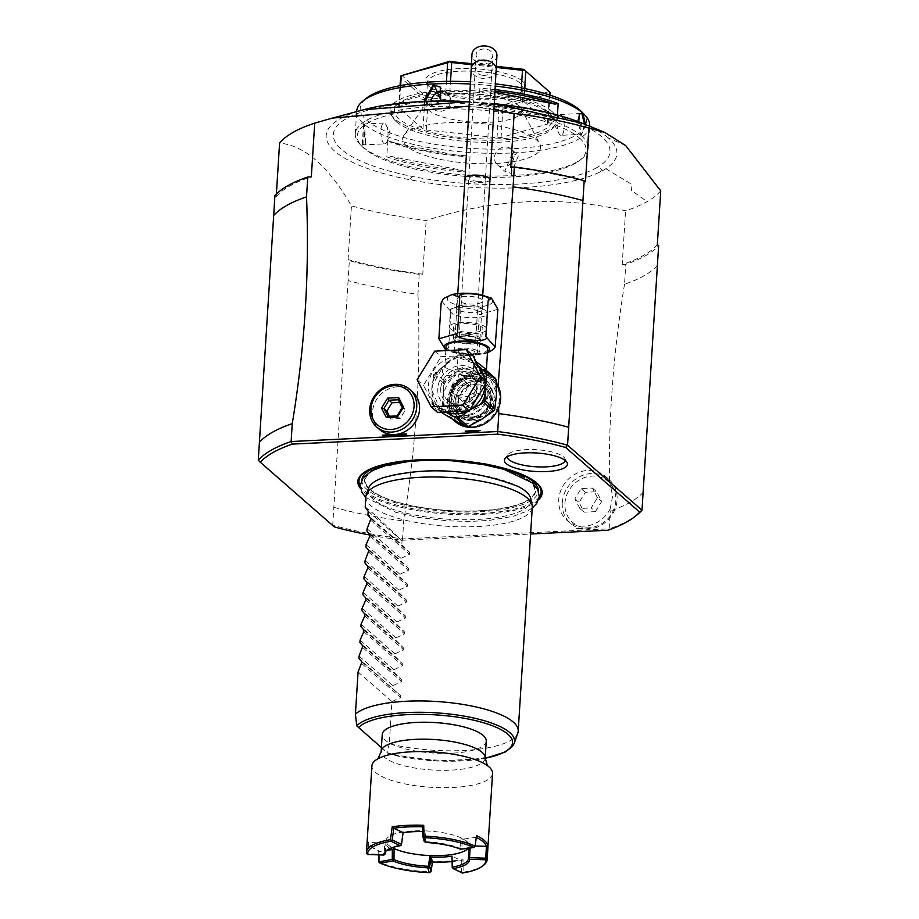 <?xml version="1.0" encoding="UTF-8"?>
<svg xmlns="http://www.w3.org/2000/svg" width="919" height="919" viewBox="0 0 919 919"><rect width="100%" height="100%" fill="white"/><g stroke="black" fill="none" stroke-linecap="round" stroke-linejoin="round"><path stroke-width="0.69" stroke-dasharray="4.59 3.45" d="M469.77 385.624L468.001 383.981L461.947 381.374L457.685 385.107L458.03 386.198L466.186 385.072L469.77 385.624L480.2 394.63A8.34 7.444 -48.9 0 0 475.215 392.953A8.34 7.444 -48.9 0 0 467.541 398.501A8.34 7.444 -48.9 0 0 469.23 407.186A8.34 7.444 -48.9 0 0 474.215 408.863A8.34 7.444 -48.9 0 0 481.878 403.326A8.34 7.444 -48.9 0 0 480.2 394.63M470.436 375.067C463.865 371.69 459.948 371.873 458.684 375.641L470.436 375.067L470.16 385.888M457.685 385.107L458.684 375.641M458.834 395.434A8.34 7.444 -48.9 0 0 466.496 389.886A8.34 7.444 -48.9 0 0 464.819 381.201A8.34 7.444 -48.9 0 0 459.833 379.524A8.34 7.444 -48.9 0 0 452.171 385.072A8.34 7.444 -48.9 0 0 453.848 393.757A8.34 7.444 -48.9 0 0 458.834 395.434M457.363 396.721L460.947 397.284L469.104 396.158L469.448 397.249L465.186 400.983L459.121 398.364L453.848 393.757M468.449 406.715C467.185 410.471 463.268 410.667 456.697 407.278L468.449 406.715L468.805 407.531L469.448 397.249M456.697 407.278L456.973 396.457M488.081 394.538A20.85 18.621 131.1 0 1 475.525 413.171A20.85 18.621 131.1 0 1 454.79 411.184A20.85 18.621 131.1 0 1 448.931 396.434A20.85 18.621 -48.9 0 1 461.476 377.812A20.85 18.621 -48.9 0 1 482.222 379.788A20.85 18.621 -48.9 0 1 488.081 394.538M451.746 398.903A20.85 18.621 -48.9 0 0 457.616 413.653A20.85 18.621 -48.9 0 0 478.351 415.641A20.85 18.621 -48.9 0 0 490.895 397.008A20.85 18.621 -48.9 0 0 485.037 382.258A20.85 18.621 -48.9 0 0 464.302 380.271A20.85 18.621 -48.9 0 0 451.746 398.903M472.699 376.078A22.929 20.482 131.1 0 1 486.404 380.684A22.929 20.482 131.1 0 1 491.033 404.578A22.929 20.482 131.1 0 1 469.954 419.834A22.929 20.482 131.1 0 1 456.238 415.216A22.929 20.482 131.1 0 1 451.62 391.322A22.929 20.482 131.1 0 1 472.699 376.078M460.706 365.601A22.929 20.482 131.1 0 1 474.422 370.208A22.929 20.482 131.1 0 1 479.04 394.113A22.929 20.482 131.1 0 1 457.961 409.357A22.929 20.482 131.1 0 1 444.245 404.751A22.929 20.482 131.1 0 1 439.627 380.845A22.929 20.482 131.1 0 1 460.706 365.601M468.334 372.252L473.239 370.908L462.682 367.324L457.099 370.564L457.582 371.667L468.334 372.252M474.951 352.414A8.34 2.447 -176.4 0 0 474.468 351.506A8.34 2.447 -176.4 0 0 465.278 349.392A8.34 2.447 -176.4 0 0 458.317 351.368A8.34 2.447 -176.4 0 0 458.799 352.264A8.34 2.447 -176.4 0 0 467.989 354.378A8.34 2.447 -176.4 0 0 474.951 352.414L473.239 370.908M462.406 348.186A12.51 3.665 -176.4 0 0 454.147 351.104A12.51 3.665 -176.4 0 0 470.861 355.584A12.51 3.665 3.6 0 0 479.121 352.678A12.51 3.665 3.6 0 0 462.406 348.186M479.867 340.742A12.51 3.665 3.6 0 0 463.153 336.262A12.51 3.665 -176.4 0 0 454.905 339.168A12.51 3.665 -176.4 0 0 471.619 343.649A12.51 3.665 3.6 0 0 479.867 340.742L479.121 352.678M481.108 340.926A13.762 4.032 3.6 0 0 462.728 335.883A13.762 4.032 -176.4 0 0 453.653 339.203A13.762 4.032 -176.4 0 0 472.044 344.016A13.762 4.032 3.6 0 0 481.108 340.926L482.946 329.071A14.853 4.354 -176.4 0 0 463.107 323.626A14.853 4.354 -176.4 0 0 453.308 327.21A14.853 4.354 -176.4 0 0 473.159 332.414A14.853 4.354 -176.4 0 0 482.946 329.071M450.517 328.876A18.759 5.491 -176.4 0 0 471.183 333.631A18.759 5.491 -176.4 0 0 486.863 329.197A18.759 5.491 -176.4 0 0 485.749 327.164A18.759 5.491 -176.4 0 0 465.083 322.408A18.759 5.491 -176.4 0 0 449.414 326.842A18.759 5.491 -176.4 0 0 450.517 328.876M450.413 310.932A18.759 5.491 3.6 0 0 451.516 312.965A18.759 5.491 -176.4 0 0 472.182 317.721A18.759 5.491 -176.4 0 0 487.863 313.287A18.759 5.491 -176.4 0 0 486.748 311.254A18.759 5.491 3.6 0 0 485.416 310.323A18.759 5.491 3.6 0 0 453.205 308.302A18.759 5.491 3.6 0 0 450.413 310.932L449.414 326.842M457.214 309.347A12.923 3.791 3.6 0 1 456.444 307.945A12.923 3.791 3.6 0 1 458.374 306.142A12.923 3.791 3.6 0 1 480.557 307.532A12.923 3.791 3.6 0 1 481.487 308.175A12.923 3.791 3.6 0 1 482.245 309.577A12.923 3.791 3.6 0 1 471.447 312.621A12.923 3.791 3.6 0 1 457.214 309.347M482.027 299.583A12.923 3.791 -176.4 0 0 467.782 296.309A12.923 3.791 -176.4 0 0 456.984 299.364A12.923 3.791 -176.4 0 0 457.754 300.766A12.923 3.791 -176.4 0 0 471.987 304.04A12.923 3.791 -176.4 0 0 482.785 300.984A12.923 3.791 -176.4 0 0 482.027 299.583M441.614 300.995L450.907 311.552C445.129 304.12 485.944 308.623 479.281 314.677L497.891 309.266M487.461 352.827L484.439 353.7L477.03 350.484L479.281 314.677M495.64 345.073L493.308 349.53M477.03 350.484C482.82 357.905 442.028 353.413 448.656 347.348L450.907 311.552M448.656 347.348L445.37 349.99M487.69 349.22A20.85 6.111 3.6 0 1 473.94 354.068A20.85 6.111 3.6 0 1 446.083 346.601M478.075 365.567L477.248 365.073A4.17 1.62 123.6 0 1 477.122 365.004L486.99 372.31L486.381 370.024L473.136 366.796L454.239 371.322L444.773 367.405L446.531 362.672L459.029 354.481L476.053 361.661M446.22 364.2L457.363 357.227L475.146 363.832L475.433 361.27L474.928 363.671A2.079 1.976 -40 0 0 475.146 363.809L477.248 365.073C486.656 371.391 490.034 374.343 487.392 373.93A4.17 4.021 -76.3 0 1 485.588 369.806M442.487 413.458A32.096 28.673 131.1 0 1 441.545 411.643L443.153 397.893L443.28 383.947L445.141 382.821L443.831 380.363L453.699 375.561C443.831 376.583 440.454 373.631 443.555 366.704L446.048 364.441L446.531 362.672L446.243 364.154L451.585 359.053L457.823 357.411A4.17 1.424 87.2 0 0 459.029 354.481M481.728 382.488A28.351 25.33 -48.9 0 0 473.756 362.431A28.351 25.33 -48.9 0 0 445.543 359.731A28.351 25.33 -48.9 0 0 428.484 385.072A28.351 25.33 -48.9 0 0 436.456 405.13A28.351 25.33 -48.9 0 0 464.658 407.829A28.351 25.33 -48.9 0 0 481.728 382.488M437.524 412.39L423.464 385.314L441.028 356.698L472.676 355.171M417.111 379.765L423.464 385.314M434.687 351.161L441.028 356.698M485.243 384.705L485.91 380.627M475.33 363.935A2.079 0.93 -55.3 0 1 475.18 363.867A2.079 0.93 -55.3 0 1 475.146 363.832L478.305 366.015M476.433 364.567L477.248 365.073M478.075 365.555L477.122 365.004A4.17 1.62 123.6 0 1 476.869 363.246M496.352 384.131A30.43 27.191 -48.9 0 0 494.813 380.409L486.128 373.401L494.939 377.881M496.524 381.374L494.801 380.409A2.079 0.919 119.2 0 0 495.375 378.41M486.036 373.367A2.079 0.666 134 0 0 486.128 373.401L484.945 369.587L486.427 373.7L474.296 372.011L455.904 375.17L456.042 370.989L455.916 374.86A2.079 1.378 20.2 0 0 456.146 374.814M486.312 373.516A2.079 0.93 124.7 0 0 486.427 373.7A28.351 25.33 -48.9 0 1 488.426 375.251L496.317 392.643M496.409 383.166A28.351 25.33 -48.9 0 0 492.653 378.95A28.351 25.33 -48.9 0 0 464.451 376.25A28.351 25.33 -48.9 0 0 447.381 401.58A28.351 25.33 131.1 0 0 455.353 421.649M443.107 386.704A30.43 27.191 -48.9 0 1 445.141 382.821L455.904 375.17A28.351 25.33 -48.9 0 0 443.153 397.893A28.351 25.33 -48.9 0 0 451.126 417.95A28.351 25.33 -48.9 0 0 454.02 420.098M455.721 374.998L453.699 375.561A4.17 2.412 -98 0 0 454.239 371.322M443.831 380.363L435.365 372.965L443.555 366.704A4.17 3.228 27.7 0 0 445.497 365.302A4.17 3.228 27.7 0 0 445.795 363.947M445.049 365.119A2.079 1.275 -111 0 1 444.945 365.268L435.261 374.194A30.43 27.191 -48.9 0 0 433.24 378.088L433.55 374.343L435.365 372.965M433.412 375.32L435.261 374.194L434.882 373.034L442.74 367.083L432.321 385.406L431.907 399.202A30.43 27.191 -48.9 0 0 435.744 406.577L445.715 411.999M444.75 365.417L444.624 365.314A28.351 25.33 -48.9 0 0 431.861 388.025A28.351 25.33 -48.9 0 0 439.833 408.093A28.351 25.33 -48.9 0 0 443.705 410.816A28.351 25.33 -48.9 0 0 446.117 411.976M433.24 378.088L432.321 385.406M441.545 411.643L431.666 403.016L431.907 399.202M443.911 380.903L443.28 383.947M443.268 382.832L433.55 374.343M441.074 412.217L432.608 404.831L435.744 406.577M468.598 410.885L469.678 410.035M431.666 403.016A32.096 28.673 -48.9 0 0 432.608 404.831M499.454 399.064A27.099 24.204 131.1 0 1 483.141 423.28A27.099 24.204 131.1 0 1 456.18 420.707A27.099 24.204 131.1 0 1 448.564 401.523A27.099 24.204 -48.9 0 1 464.876 377.307A27.099 24.204 -48.9 0 1 491.837 379.892A27.099 24.204 -48.9 0 1 499.454 399.064M499.925 403.728L498.592 407.232A27.099 24.204 -48.9 0 1 456.881 421.316L456.18 420.707M498.087 385.98L498.109 388.048A27.099 24.204 -48.9 0 0 492.538 380.5A27.099 24.204 -48.9 0 0 465.577 377.927A27.099 24.204 -48.9 0 0 449.265 402.143A27.099 24.204 -48.9 0 0 456.881 421.316M498.615 407.91L498.592 407.232M494.169 109.625L469.31 106.133M412.493 391.839A25.008 22.343 -48.9 0 0 397.536 386.807A25.008 22.343 -48.9 0 0 374.538 403.441A25.008 22.343 -48.9 0 0 379.581 429.506M510.769 167.155A195.931 57.415 3.6 0 1 585.483 181.79M660.727 190.865A195.931 57.415 3.6 0 1 647.148 201.617A195.931 57.415 3.6 0 1 625.586 210.807C560.291 195.563 493.813 198.791 426.163 220.48A195.931 57.415 -176.4 0 1 351.449 205.845C328.657 166.465 304.694 145.535 279.583 143.077M579.315 137.884A114.645 33.589 3.6 0 1 579.923 160.228A114.645 33.589 3.6 0 1 472.573 176.804A114.645 33.589 3.6 0 1 363.993 148.315A114.645 33.589 3.6 0 1 362.097 146.523A114.645 33.589 3.6 0 1 435.721 109.085A114.645 33.589 3.6 0 1 579.315 137.884M581.394 135.794A116.724 34.198 3.6 0 1 588.275 148.441A116.724 34.198 3.6 0 1 582.014 158.55A116.724 34.198 3.6 0 1 472.711 175.426A116.724 34.198 3.6 0 1 362.166 146.42A116.724 34.198 3.6 0 1 360.237 144.593A116.724 34.198 3.6 0 1 355.285 133.783A116.724 34.198 3.6 0 1 452.791 106.213A116.724 34.198 3.6 0 1 581.394 135.794M441.189 100.895L432.355 105.409L424.027 101.331M589.699 125.765A116.724 34.198 3.6 0 1 512.928 152.933L512.71 152.945A116.724 34.198 3.6 0 1 363.591 123.743A116.724 34.198 3.6 0 1 356.71 111.107M363.591 123.743L362.235 145.225L365.314 144.559L363.591 123.743L364.326 124.502L363.246 124.042L363.074 144.398L364.246 144.857L365.911 143.778L364.326 124.502M585.552 124.582L581.474 134.599L577.752 121.492M470.494 84.02A116.724 34.198 3.6 0 1 495.433 86.076M557.442 114.978L557.132 119.838A116.724 34.198 -176.4 0 0 478.856 104.513L479.89 88.213A116.724 34.198 3.6 0 1 495.249 89.66M581.773 111.865A113.393 33.222 3.6 0 1 508.954 148.901A113.393 33.222 3.6 0 1 366.922 120.412A113.393 33.222 3.6 0 1 366.325 98.31M470.608 81.814A113.393 33.222 3.6 0 1 495.548 83.882M512.377 153.484L504.818 171.21L511.125 173.381L518.523 155.518L512.377 153.484L511.355 174.426L512.928 152.933M387.807 140.492L386.784 156.804A116.724 34.198 -176.4 0 0 465.048 172.129L466.082 155.816A116.724 34.198 3.6 0 1 387.807 140.492L390.885 142.307A115.472 33.831 -176.4 0 0 462.843 156.391L466.082 155.816M386.187 125.041A10.419 3.55 -92.8 0 1 386.991 141.641L390.322 133.163L386.187 125.041A10.419 3.55 -92.8 0 0 385.072 123.502A10.419 3.55 87.2 0 0 383.947 123.031A10.419 3.55 87.2 0 0 380.868 131.968A10.419 3.55 87.2 0 0 383.82 143.387A10.419 3.55 -92.8 0 0 384.946 143.858L364.246 144.857M386.991 141.641A10.419 3.55 -92.8 0 1 384.946 143.858M584.45 124.134L581.819 134.312L580.521 133.646L579.452 114.22M561.118 135.311A10.419 3.55 87.2 0 1 559.993 134.852A10.419 3.55 -92.8 0 1 558.878 133.312A10.419 3.55 -92.8 0 1 558.074 116.702A10.419 3.55 -92.8 0 1 560.108 114.496A10.419 3.55 -92.8 0 1 561.245 114.955A10.419 3.55 87.2 0 1 564.197 126.374A10.419 3.55 87.2 0 1 561.118 135.311L581.819 134.312M511.125 149.05A10.419 9.316 -48.9 0 1 513.227 159.917A10.419 9.316 -48.9 0 1 503.646 166.844A10.419 9.316 131.1 0 1 497.42 164.754A10.419 9.316 131.1 0 1 495.318 153.887A10.419 9.316 131.1 0 1 504.899 146.96A10.419 9.316 -48.9 0 1 511.125 149.05L518.523 155.518M465.048 172.129L461.97 170.314L390.012 156.23L386.784 156.804M462.843 156.391L390.885 142.307M461.97 170.325A115.484 33.831 3.6 0 1 390.012 156.23M551.917 111.452A83.606 24.491 -176.4 0 0 452.55 90.292A83.606 24.491 -176.4 0 0 391.012 114.415A83.606 24.491 -176.4 0 0 394.894 119.056A83.606 24.491 -176.4 0 0 479.638 140.079A83.606 24.491 -176.4 0 0 555.26 124.743A83.606 24.491 -176.4 0 0 551.917 111.452M396.238 121.641A81.998 24.02 3.6 0 1 392.436 117.081A81.998 24.02 3.6 0 1 395.813 105.662A81.998 24.02 3.6 0 1 472.584 93.807A81.998 24.02 3.6 0 1 550.24 114.174A81.998 24.02 3.6 0 1 551.595 115.461A81.998 24.02 3.6 0 1 553.514 127.224A81.998 24.02 3.6 0 1 479.35 142.261A81.998 24.02 3.6 0 1 396.238 121.641M547.793 111.647A79.206 23.205 -176.4 0 0 472.78 91.969A79.206 23.205 -176.4 0 0 398.605 103.422A79.206 23.205 -176.4 0 0 399.03 118.861A79.206 23.205 -176.4 0 0 498.236 138.758A79.206 23.205 -176.4 0 0 549.102 112.888A79.206 23.205 -176.4 0 0 547.793 111.647M426.255 129.947L497.018 137.747L501.085 137.551L547.471 124.065L548.229 122.859L523.864 101.572L520.556 100.562L449.805 92.762L445.738 92.957L399.351 106.432L398.582 107.649L422.958 128.936L426.255 129.947L428.162 99.711L426.577 98.172L424.854 98.701L400.489 77.414M497.018 137.747L498.914 107.512L428.162 99.711M422.958 128.936L424.854 98.701M501.085 137.551L502.98 107.316L501.016 106.386L498.914 107.512M501.016 106.386L500.821 105.628L427.048 97.483L401.637 75.289M426.577 98.172L427.048 97.483M549.815 92.199L549.367 93.83L502.98 107.316M549.183 91.567L500.821 105.628M547.471 124.065L549.367 93.83M548.229 122.859L549.976 95.139M523.864 101.572L524.68 88.523M520.556 100.562L521.36 87.856M471.458 64.698L496.363 67.455M471.504 63.606L496.421 66.352M449.805 92.762L450.517 81.343M445.738 92.957L446.462 81.377M399.351 106.432L400.661 85.57M398.582 107.649L399.96 85.708M522.394 81.148A50.028 14.658 -176.4 0 0 459.73 68.58A50.028 14.658 -176.4 0 0 427.599 84.916A50.028 14.658 -176.4 0 0 428.426 85.708A50.028 14.658 -176.4 0 0 475.812 98.138A50.028 14.658 -176.4 0 0 522.658 90.901A50.028 14.658 -176.4 0 0 522.394 81.148M520.303 83.238A47.937 14.049 -176.4 0 0 467.484 71.085A47.937 14.049 -176.4 0 0 427.438 82.411A47.937 14.049 -176.4 0 0 429.472 86.845A47.937 14.049 -176.4 0 0 430.264 87.604A47.937 14.049 -176.4 0 0 475.663 99.516A47.937 14.049 -176.4 0 0 520.556 92.578A47.937 14.049 -176.4 0 0 523.129 88.431A47.937 14.049 -176.4 0 0 520.303 83.238M426.921 102.652A47.937 14.049 3.6 0 0 426.014 105.076A47.937 14.049 3.6 0 0 428.84 110.269A47.937 14.049 -176.4 0 0 481.659 122.422A47.937 14.049 -176.4 0 0 521.705 111.107A47.937 14.049 -176.4 0 0 521.107 108.58A47.937 14.049 -176.4 0 0 518.879 105.915A47.937 14.049 3.6 0 0 470.287 93.853A47.937 14.049 3.6 0 0 426.921 102.652L403.981 135.254A69.12 20.252 3.6 0 1 466.496 122.572A69.12 20.252 3.6 0 1 536.57 139.952A69.12 20.252 3.6 0 1 539.775 143.789A69.12 20.252 3.6 0 1 488.908 163.731A69.12 20.252 3.6 0 1 406.749 146.247A69.12 20.252 3.6 0 1 403.981 135.254M440.649 100.895L432.688 104.858L426.542 102.836L425.175 101.285M442.992 91.555A10.419 9.316 131.1 0 1 447.645 93.6A10.419 9.316 131.1 0 1 449.747 104.467A10.419 9.316 131.1 0 1 440.167 111.394A10.419 9.316 -48.9 0 1 433.94 109.292L426.542 102.836M431.091 101.067A10.419 9.316 -48.9 0 0 433.94 109.292M478.856 104.513L482.084 103.939L554.054 118.034L557.132 119.838M495.157 91.234A115.472 33.831 -176.4 0 0 482.969 90.016L479.89 88.213M482.969 90.016L495.1 92.394M482.084 103.939A115.484 33.831 3.6 0 1 554.054 118.034M657.349 244.557A195.931 57.415 3.6 0 1 622.209 264.511L625.586 210.807M622.209 264.511L625.782 264.339A198.022 58.023 3.6 0 0 658.636 245.683M419.213 274.356L417.961 294.241A198.022 58.023 3.6 0 1 348.106 280.559L349.358 260.674A198.022 58.023 -176.4 0 0 419.213 274.356L422.786 274.184L426.163 220.48M657.384 265.58A198.022 58.023 3.6 0 1 624.529 284.235L625.782 264.339M624.529 284.235C613.559 351.024 608.539 416.617 609.492 481.028A29.178 26.065 -48.9 0 0 605.357 476.283A29.178 26.065 -48.9 0 0 576.316 473.515A29.178 26.065 -48.9 0 0 558.752 499.591A29.178 26.065 -48.9 0 0 566.954 520.246A29.178 26.065 -48.9 0 0 610.182 508.954L610.262 510.975A198.022 58.023 -176.4 0 0 643.116 492.32M370.07 535.088A195.942 57.415 3.6 0 0 402.338 540.234L402.568 538.89L609.136 528.873L610.262 510.975M258.273 460.189L332.712 525.208A198.022 58.023 3.6 0 0 402.568 538.89L403.694 520.993C416.273 445.026 421.028 369.449 417.961 294.241M576.638 528.471L591.916 527.724L576.638 528.471A32.303 28.868 -48.9 0 0 591.916 527.724M422.786 274.184A195.931 57.415 3.6 0 1 348.071 259.549L349.358 260.674M348.071 259.549L351.449 205.845M348.106 280.559L332.712 525.22L334.332 526.92M274.919 195.655L276.205 196.781L276.378 194.116M276.205 196.781A195.931 57.415 3.6 0 1 311.334 176.827M402.338 540.234L530.608 534.019M538.591 499.775A92.337 27.053 3.6 0 1 481.257 514.491A92.337 27.053 3.6 0 1 360.547 488.575M637.131 514.778A198.022 58.023 3.6 0 1 609.136 528.873L607.712 530.274M498.109 388.048L500.66 398.249M610.182 508.954L612.64 496.134L609.492 481.028M562.279 502.67A29.178 26.065 131.1 0 1 579.843 476.593A29.178 26.065 131.1 0 1 608.883 479.373A29.178 26.065 131.1 0 1 617.086 500.016A29.178 26.065 131.1 0 1 599.521 526.105A29.178 26.065 131.1 0 1 570.481 523.325A29.178 26.065 131.1 0 1 562.279 502.67M615.833 500.729A27.099 24.204 131.1 0 1 588.757 527.816A27.099 24.204 131.1 0 1 564.944 503.198A27.099 24.204 131.1 0 1 592.008 476.099A27.099 24.204 131.1 0 1 615.833 500.729M595.409 511.63L601.692 501.418L596.661 491.745L585.357 492.285L579.085 502.509L584.105 512.182L595.409 511.63L591.181 507.931L597.453 497.719L601.692 501.418M597.453 497.719L592.433 488.046L581.13 488.598L574.857 498.81L579.878 508.483L591.181 507.931M579.878 508.483L584.105 512.182M574.857 498.81L579.085 502.509M581.13 488.598L585.357 492.285M592.433 488.046L596.661 491.745M333.838 507.311A198.022 58.023 -176.4 0 0 403.694 520.993M529.872 481.786A84.95 24.893 -176.4 0 0 421.361 460.545A84.95 24.893 -176.4 0 0 370.334 489.517A84.95 24.893 -176.4 0 0 478.845 510.769A84.95 24.893 -176.4 0 0 529.872 481.786M530.722 498.512A81.538 23.894 3.6 0 1 477.087 519.476A81.538 23.894 3.6 0 1 372.919 499.086A81.538 23.894 3.6 0 1 368.508 488.311M382.476 477.937A81.538 23.894 3.6 0 1 421.901 471.263A81.538 23.894 3.6 0 1 517.386 486.071M365.865 496.674A83.376 24.434 -176.4 0 0 477.294 526.564A83.376 24.434 -176.4 0 0 532.296 507.15M358.077 671.961L391.931 701.542L389.277 743.701A83.376 24.434 -176.4 0 0 463.199 750.524A83.376 24.434 -176.4 0 0 517.799 733.098M389.277 743.701L387.025 752.224L388.852 754.085L437.731 761.104L485.163 758.382M381.408 747.606L388.599 753.89A78.425 22.975 3.6 0 0 485.175 758.221M486.243 741.082A52.107 15.267 3.6 0 1 451.872 753.212A52.107 15.267 3.6 0 1 382.235 734.534M356.423 725.493L387.025 752.224M391.931 701.542L400.627 697.51L400.73 695.821L358.927 658.429M362.787 647.665L401.626 681.588L392.93 685.62L392.781 687.998M401.626 681.588L401.729 679.899L393.78 672.088L359.926 642.519M363.798 631.755L402.625 665.678L393.929 669.71L393.78 672.088M402.625 665.678L402.729 663.989L394.791 656.177L360.926 626.597M364.797 615.845L403.625 649.767L394.94 653.8L394.791 656.177M403.625 649.767L403.728 648.079L395.79 640.267L361.937 610.687M365.796 599.935L404.624 633.857L395.94 637.889L395.79 640.267M404.624 633.857L404.739 632.169L396.79 624.357L362.936 594.777M366.796 584.024L405.624 617.947L396.939 621.979L396.79 624.357M405.624 617.947L405.738 616.258L397.789 608.447L363.935 578.867M367.795 568.114L406.635 602.037L397.938 606.069L397.789 608.447M406.635 602.037L406.738 600.348L398.789 592.525L364.935 562.956M368.795 552.193L407.634 586.115L398.938 590.159L398.789 592.525M407.634 586.115L407.737 584.438L399.788 576.615L365.934 547.046M369.806 536.282L408.633 570.205L399.937 574.237L399.788 576.615M408.633 570.205L408.737 568.516L400.787 560.705L366.934 531.125M370.805 520.372L409.633 554.295L400.948 558.327L400.787 560.705M409.633 554.295L409.736 552.606L401.798 544.795L367.933 515.214M365.222 507.012L374.699 514.686L402.04 540.82L401.798 544.795M392.93 685.62L359.076 656.051M393.929 669.71L360.076 640.141M394.94 653.8L361.075 624.231M395.94 637.889L362.086 608.309M396.939 621.979L363.085 592.399M397.938 606.069L364.085 576.489M398.938 590.159L365.084 560.579M399.937 574.237L366.084 544.668M400.948 558.327L367.083 528.758M368.186 511.24L402.04 540.82M492.561 773.43A60.447 17.714 -176.4 0 1 442.073 787.709A60.447 17.714 -176.4 0 1 375.469 772.385A60.447 17.714 3.6 0 1 371.908 765.837M378.72 854.865L378.743 850.833A60.447 17.714 3.6 0 1 370.839 845.974A60.447 17.714 3.6 0 1 369.84 845.032A60.447 17.714 3.6 0 1 367.393 840.908L366.532 853.291M483.888 864.986A60.447 17.714 3.6 0 1 463.165 872.211L463.015 859.633A60.447 17.714 3.6 0 1 431.505 861.16L429.828 871.855A60.447 17.714 3.6 0 1 378.662 861.838M378.743 850.833L379.007 854.877M367.163 854.107L367.876 853.717L368.657 842.493A59.195 17.346 -176.4 0 0 370.954 846.192A59.195 17.346 -176.4 0 0 379.019 851.557L386.658 850.431M390.196 848.455A42.94 12.579 3.6 0 1 384.82 843.022L368.657 842.493L367.393 840.908M384.601 854.647L367.876 853.717M386.853 850.236A41.688 12.211 3.6 0 1 387.439 849.73A41.688 12.211 3.6 0 1 401.247 844.825L401.293 845.158M460.476 849.271L459.879 848.386A41.688 12.211 -176.4 0 0 425.497 841.655L425.888 842.505M476.467 835.624L474.893 846.686L461.591 848.651L461.2 849.351M476.26 837.393A59.195 17.346 -176.4 0 0 476.042 837.289L462.728 839.242L461.591 848.651L459.971 848.467M462.418 873.05L463.165 872.211M462.28 872.728L461.384 872.028L461.269 860.621L451.999 856.175M463.015 859.633L461.269 860.621A59.195 17.346 3.6 0 1 452.045 861.643M452.114 867.57L461.384 872.028M432.493 862.022L431.505 861.16M431.011 871.614L429.828 871.855M429.162 872.659L429.897 871.913M385.291 852.717L386.06 841.54L384.831 843.022L384.073 854.245M385.199 853.337L386.003 840.609A41.688 12.211 3.6 0 0 386.06 841.54A41.688 12.211 -176.4 0 0 392.287 847.663M468.414 858.576L469.218 845.848A41.688 12.211 3.6 0 0 469.149 844.917A41.688 12.211 -176.4 0 0 467.449 841.988A41.688 12.211 -176.4 0 0 461.131 837.898A41.688 12.211 3.6 0 0 425.221 830.868L425.497 841.655M469.218 845.848A41.688 12.211 3.6 0 1 468.139 848.329M386.003 840.609A41.688 12.211 3.6 0 1 402.947 831.948A41.688 12.211 3.6 0 1 425.221 830.868L423.935 831.649L424.199 841.322L425.428 841.701M467.449 841.988L468.564 843.137A42.94 12.579 3.6 0 0 462.716 839.242L461.131 837.898L459.879 848.386M468.564 843.137A42.94 12.579 3.6 0 1 470.241 845.813L475.215 845.974M468.966 848.214L469.149 844.917L470.229 845.813L470.103 848.042M403.073 832.66L401.247 844.825M422.579 826.824L423.935 831.649A42.94 12.579 -176.4 0 0 422.706 831.615M565.242 460.488A29.178 8.547 -176.4 0 0 564.944 458.535A29.178 8.547 -176.4 0 0 526.3 449.621A29.178 8.547 -176.4 0 0 507.61 454.928A29.178 8.547 -176.4 0 0 507.07 456.823M397.422 417.042L397.18 415.962L402.189 407.462L405.233 410.23L401.143 402.35L399.547 402.43M389.507 416.25L390.931 418.995L400.133 418.547L405.233 410.23M400.133 418.547L397.18 415.962L387.979 416.41L390.931 418.995M401.143 402.35L398.168 399.776M475.962 381.017A20.85 18.621 -48.9 0 0 456.789 394.883A20.85 18.621 -48.9 0 0 460.993 416.606A20.85 18.621 -48.9 0 0 473.457 420.799A20.85 18.621 -48.9 0 0 492.63 406.933A20.85 18.621 -48.9 0 0 488.426 385.21A20.85 18.621 -48.9 0 0 475.962 381.017M490.953 400.121A17.3 15.451 -48.9 0 0 486.094 387.887A17.3 15.451 -48.9 0 0 468.874 386.233A17.3 15.451 -48.9 0 0 458.466 401.695A17.3 15.451 -48.9 0 0 463.325 413.941A17.3 15.451 -48.9 0 0 480.545 415.583A17.3 15.451 -48.9 0 0 490.953 400.121M472.194 419.696A20.85 18.621 131.1 0 1 459.73 415.503A20.85 18.621 131.1 0 1 455.525 393.78A20.85 18.621 131.1 0 1 474.698 379.915A20.85 18.621 131.1 0 1 487.15 384.108A20.85 18.621 131.1 0 1 491.355 405.83A20.85 18.621 131.1 0 1 472.194 419.696M483.911 61.148A8.34 6.1 -177.2 0 0 492.768 55.473A8.34 6.1 -177.2 0 0 484.968 48.994A8.34 6.1 -177.2 0 0 476.111 54.669A8.34 6.1 -177.2 0 0 483.911 61.148M467.197 340.398A8.34 2.447 -176.4 0 0 475.835 338.491A8.34 2.447 -176.4 0 0 467.828 335.538A8.34 2.447 -176.4 0 0 459.19 337.445A8.34 2.447 -176.4 0 0 467.197 340.398M467.989 334.321A12.51 3.665 3.6 0 1 479.994 338.755A12.51 3.665 3.6 0 1 467.036 341.604A12.51 3.665 3.6 0 1 455.031 337.181A12.51 3.665 3.6 0 1 467.989 334.321M496.938 55.68A12.51 9.156 2.8 0 1 483.658 64.192A12.51 9.156 2.8 0 1 471.952 54.462M451.16 395.675A17.714 15.83 -48.9 0 0 456.146 408.22A17.714 15.83 -48.9 0 0 473.767 409.897A17.714 15.83 -48.9 0 0 484.439 394.067A17.714 15.83 -48.9 0 0 479.454 381.534A17.714 15.83 -48.9 0 0 461.82 379.846A17.714 15.83 -48.9 0 0 451.16 395.675M443.406 388.898A17.714 15.83 -48.9 0 0 448.38 401.442A17.714 15.83 -48.9 0 0 466.013 403.119A17.714 15.83 -48.9 0 0 476.674 387.29A17.714 15.83 -48.9 0 0 471.7 374.757A17.714 15.83 -48.9 0 0 454.066 373.068A17.714 15.83 -48.9 0 0 443.406 388.898M440.741 388.381A19.804 17.691 -48.9 0 0 458.144 406.37A19.804 17.691 -48.9 0 0 477.926 386.577A19.804 17.691 -48.9 0 0 460.522 368.588A19.804 17.691 -48.9 0 0 440.741 388.381M487.104 394.584A19.804 17.691 -48.9 0 0 469.689 376.595A19.804 17.691 -48.9 0 0 449.908 396.388A19.804 17.691 -48.9 0 0 467.311 414.389A19.804 17.691 -48.9 0 0 487.104 394.584M462.234 293.483A22.63 6.628 3.6 0 1 491.137 299.146A22.63 6.628 3.6 0 1 477.547 306.866A22.63 6.628 3.6 0 1 448.633 301.202A22.63 6.628 3.6 0 1 462.234 293.483M487.529 351.793A22.63 6.628 3.6 0 1 474.537 354.596A22.63 6.628 3.6 0 1 445.922 349.174M457.363 357.227A4.17 1.424 87.2 0 0 457.846 357.411C459.626 356.181 465.37 358.307 475.054 363.775M485.14 384.866A28.351 25.33 -48.9 0 0 484.531 377.996M478.856 367.06A28.351 25.33 -48.9 0 0 477.133 365.394A28.351 25.33 -48.9 0 0 475.146 363.832M467.76 410.931A28.351 25.33 -48.9 0 0 469.804 409.828M474.296 372.011A4.17 1.424 -92.8 0 1 473.136 366.796M496.271 390.472A28.351 25.33 -48.9 0 0 488.426 375.251L492.653 378.95M490.241 413.045A30.43 27.191 -48.9 0 0 495.019 405.256M486.886 415.308A28.351 25.33 -48.9 0 0 495.502 400.81M456.295 421.35A28.351 25.33 -48.9 0 0 475.973 422.074M441.786 407.829A30.43 27.191 -48.9 0 0 445.612 415.204M462.958 424.9A30.43 27.191 -48.9 0 0 471.573 424.475M625.667 145.558L608.332 137.965A145.639 42.676 3.6 0 1 605.805 168.717A145.639 42.676 -176.4 0 1 600.164 171.922A145.65 42.676 3.6 0 1 415.756 180.859A145.639 42.676 -176.4 0 1 363.763 109.706M605.805 168.717L632.111 184.616L631.364 190.405L647.148 201.617M608.332 137.965A145.639 42.676 -176.4 0 0 582.887 123.491M494.491 103.686A145.639 42.676 -176.4 0 0 469.552 101.722M600.164 171.922L601.888 169.521A16.68 14.555 -119.6 0 0 596.868 167.591A138.597 40.608 3.6 0 1 412.78 176.528A138.597 40.608 3.6 0 1 346.452 118.597A138.597 40.608 3.6 0 1 530.493 109.66A138.597 40.608 3.6 0 1 596.879 167.591M412.792 176.528A16.68 6.513 -78.9 0 0 410.345 178.814L415.756 180.859M362.235 145.225L363.074 144.398M581.474 134.599L580.739 133.841M511.355 174.426L511.125 173.381M539.2 497.099A91.245 26.731 -176.4 0 1 480.936 513.445A91.245 26.731 3.6 0 1 360.282 485.841M368.404 469.896A91.245 26.731 3.6 0 1 368.898 469.632A91.245 26.731 3.6 0 1 419.179 459.489A91.245 26.731 -176.4 0 1 532.675 479.936L533.617 480.591M533.135 480.269A91.245 26.731 -176.4 0 0 532.675 479.936C506.472 464.934 468.805 458.041 419.661 459.259L367.887 470.16M361.937 479.638A88.385 25.893 3.6 0 0 480.017 511.734A88.385 25.893 -176.4 0 0 538.327 490.735M513.112 471.068A88.385 25.893 -176.4 0 0 420.201 459.477A88.385 25.893 3.6 0 0 389.426 463.291M377.56 468.116A85.674 25.1 3.6 0 0 383.579 497.581A85.674 25.1 3.6 0 0 479.098 510.93A85.674 25.1 -176.4 0 0 524.244 477.329M514.226 743.299A80.435 23.572 3.6 0 1 387.68 752.868M361.787 663.587L400.627 697.51M361.902 661.898L400.73 695.821M362.902 645.977L401.729 679.899M363.901 630.066L402.729 663.989M364.9 614.156L403.728 648.079M365.9 598.246L404.739 632.169M366.899 582.336L405.738 616.258M367.899 566.426L406.738 600.348M368.91 550.515L407.737 584.438M369.909 534.594L408.737 568.516M370.908 518.684L409.736 552.606M485.186 758.026A52.107 15.267 3.6 0 1 450.804 770.156A52.107 15.267 3.6 0 1 384.234 757.118A52.107 15.267 3.6 0 1 381.167 751.478M455.238 400.684A19.379 17.323 -48.9 0 0 472.274 418.294A19.379 17.323 -48.9 0 0 491.642 398.915A19.379 17.323 -48.9 0 0 474.606 381.305A19.379 17.323 -48.9 0 0 455.238 400.684M457.903 401.201A17.3 15.451 -48.9 0 0 462.762 413.447A17.3 15.451 -48.9 0 0 479.982 415.089A17.3 15.451 -48.9 0 0 490.39 399.627A17.3 15.451 -48.9 0 0 485.531 387.393A17.3 15.451 -48.9 0 0 468.311 385.739A17.3 15.451 -48.9 0 0 457.903 401.201M483.233 75.347A8.34 6.1 -177.2 0 0 492.079 69.66A8.34 6.1 -177.2 0 0 484.279 63.181A8.34 6.1 -177.2 0 0 475.422 68.856A8.34 6.1 -177.2 0 0 483.233 75.347M477.202 181.273A8.34 2.447 -176.4 0 0 485.841 179.366A8.34 2.447 -176.4 0 0 477.834 176.414A8.34 2.447 -176.4 0 0 469.195 178.32A8.34 2.447 -176.4 0 0 477.202 181.273M489.999 179.63A12.51 3.665 3.6 0 1 477.041 182.49A12.51 3.665 3.6 0 1 465.037 178.056M496.249 69.867A12.51 9.156 2.8 0 1 482.969 78.379A12.51 9.156 2.8 0 1 471.263 68.661M468.001 383.981L464.819 381.201M469.23 407.186L459.121 398.364M456.146 408.22L448.38 401.442C462.154 408.116 471.539 403.326 476.559 387.06L471.7 374.757L479.454 381.534C465.692 374.849 456.295 379.639 451.286 395.905L456.146 408.22M457.616 413.653L454.79 411.184M474.422 370.208L486.404 380.684M444.245 404.751L456.238 415.216M458.317 351.368L457.099 370.564M454.905 339.168L454.147 351.104M453.653 339.203L453.308 327.21M487.863 313.287L486.863 329.197M458.374 306.142L453.205 308.302M480.557 307.532L485.416 310.323M456.444 307.945L456.984 299.364M482.245 309.577L482.785 300.984M445.853 350.231L475.215 354.883L484.439 353.7M446.243 364.154L444.773 367.405L445.83 350.621M475.02 363.752L473.756 362.431M431.941 390.69L439.833 408.093L436.456 405.13M495.95 397.938L484.244 417.306M452.665 419.294L454.434 420.339M478.581 420.799L455.56 420.959M494.502 103.537L469.563 101.561M579.923 160.228L582.014 158.55M362.097 146.523L360.237 144.593M355.285 133.783L356.675 111.601M588.275 148.441L589.676 126.259M365.314 144.57L365.911 143.766M363.821 123.962L364.533 124.708M383.947 123.031L363.246 124.042M581.245 134.392L580.532 133.646M579.751 113.772L579.142 114.576M560.108 114.496L580.808 113.496M558.074 116.702L554.731 125.191L558.878 133.312M497.42 164.754L504.818 171.21M392.436 117.081L391.012 114.415M398.605 103.422L395.813 105.662M549.102 112.888L551.595 115.461M553.514 127.224L555.26 124.743M429.472 86.845L427.599 84.916M520.556 92.578L522.658 90.901M521.705 111.107L523.129 88.431M426.014 105.076L427.438 82.411M521.107 108.58L539.775 143.789M447.645 93.6L440.247 87.133M492.538 380.5L491.837 379.892M608.883 479.373L605.357 476.283M570.481 523.325L566.954 520.246M532.239 508.012L527.805 510.849L513.158 516.352L489.356 520.372L470.471 521.418L447.806 520.878L416.698 517.179L395.744 512.331L365.819 497.547M379.133 758.152L378.134 758.669M487.288 765.538L486.358 764.895M370.954 846.192L369.84 845.032M387.439 849.73L386.187 850.73M507.61 454.928L505.002 458.638M564.944 458.535L567.057 462.533M485.037 382.258L482.222 379.788M460.993 416.606L459.73 415.503M488.426 385.21L487.15 384.108M486.094 387.887L490.275 399.409C485.37 415.296 476.203 419.972 462.762 413.447L463.325 413.941M475.835 338.491L492.768 55.473M479.994 338.755L482.739 295.068M455.031 337.181L457.777 293.494M459.19 337.445L476.111 54.669"/><path stroke-width="1.38" d="M445.853 350.231L438.88 338.812L457.49 333.402C450.85 339.467 491.642 343.97 485.864 336.538L495.157 347.083L497.891 309.266L491.401 298.101L488.115 300.731C494.744 294.677 453.929 290.174 459.741 297.607L452.332 294.39L443.463 298.549L441.131 303.006L443.463 298.549M457.49 333.402L459.741 297.607M438.88 338.812L441.131 303.006M485.864 336.538L488.115 300.731M495.157 347.083L493.308 349.53L487.461 352.827M445.83 350.621L446.083 346.601A20.85 6.111 3.6 0 1 459.833 341.753A20.85 6.111 3.6 0 1 487.69 349.22L486.369 370.426M475.433 361.27L477.133 362.419C484.956 368.312 487.771 370.771 485.588 369.806M486.748 382.247L469.172 410.862L437.524 412.39L431.183 406.853L417.111 379.765L434.687 351.161L466.324 349.622L472.676 355.171L486.748 382.247L480.396 376.698L462.82 405.313L469.172 410.862M462.82 405.313L431.183 406.853M466.324 349.622L480.396 376.698M469.678 410.035L480.361 404.417A30.43 27.191 -48.9 0 0 485.152 396.629L485.243 384.705M495.502 400.81A28.351 25.33 -48.9 0 0 496.398 395.308L496.513 380.248L486.794 371.758L486.484 375.503A30.43 27.191 -48.9 0 0 484.933 371.781L478.305 366.015M496.271 390.472A28.351 25.33 -48.9 0 1 496.398 395.308L494.79 409.058L484.91 400.431L485.152 396.629M485.91 380.627L486.484 375.503M496.513 380.248L494.939 377.881L486.473 370.495L486.794 371.758M486.358 370.529A2.079 0.919 119.2 0 0 484.933 371.781L486.656 372.746M478.075 365.555L477.248 365.073M476.869 363.246A4.17 1.62 123.6 0 1 477.133 362.419M452.665 419.294L455.353 421.649A28.351 25.33 131.1 0 0 483.566 424.337A28.351 25.33 131.1 0 0 500.625 399.007A28.351 25.33 -48.9 0 0 496.409 383.166M494.79 409.058A32.096 28.673 131.1 0 1 493.606 410.988L481.613 419.374L468.208 426.542A32.096 28.673 131.1 0 1 466.082 426.646L456.203 418.019L453.078 416.273A30.43 27.191 -48.9 0 0 461.694 415.859L468.598 410.885M466.082 426.646L454.434 420.339M455.56 420.959L441.074 412.217M445.715 411.999L453.078 416.273M456.203 418.019A32.096 28.673 -48.9 0 0 458.328 417.915L461.694 415.859M480.361 404.417L483.727 402.361A32.096 28.673 -48.9 0 0 484.91 400.431M493.606 410.988L483.727 402.361M468.208 426.542L458.328 417.915M500.66 398.249L499.925 403.728M376.756 427.048L379.581 429.506A25.008 22.343 -48.9 0 0 394.538 434.538L382.43 435.124L388.392 435.491A26.054 23.274 -48.9 0 0 402.097 434.825L406.646 433.952L394.538 434.538A25.008 22.343 -48.9 0 0 417.536 417.904A25.008 22.343 -48.9 0 0 412.493 391.839L409.667 389.369A25.008 22.343 131.1 0 1 414.722 415.445A25.008 22.343 131.1 0 1 391.712 432.079A25.008 22.343 131.1 0 1 376.756 427.048A25.008 22.343 131.1 0 1 371.713 400.971A25.008 22.343 131.1 0 1 394.722 384.337A25.008 22.343 131.1 0 1 409.667 389.369M406.646 433.952A28.144 25.135 131.1 0 1 401.534 436.18L291.128 441.534L292.299 444.107A195.942 57.415 3.6 0 0 260.318 462.268L258.273 460.189A198.022 58.023 3.6 0 1 291.128 441.534L292.253 423.636C304.832 347.669 309.588 272.093 306.521 196.884L307.773 176.999L311.334 176.827L314.723 123.123A195.931 57.415 -176.4 0 0 279.583 143.077L276.378 194.116M498.087 385.98L513.089 186.879A198.022 58.023 3.6 0 1 582.945 200.549L568.677 427.301A198.022 58.023 -176.4 0 0 498.822 413.619L497.696 431.528L401.534 436.18M498.822 413.619L498.592 407.232M582.945 200.549L584.197 180.664A198.022 58.023 -176.4 0 0 514.341 166.982L513.089 186.879M514.341 166.982L510.769 167.155L514.146 113.462L494.169 109.625M469.31 106.133L332.322 118.114L314.723 123.123M387.29 436.87A28.144 25.135 131.1 0 1 382.43 435.124M480.476 430.379L465.186 431.114L480.476 430.379A32.303 28.868 131.1 0 1 465.186 431.114M514.146 113.451A195.931 57.415 -176.4 0 1 588.861 128.086L585.483 181.79L584.197 180.664M588.861 128.086L604.851 132.439L625.667 145.558L660.727 190.865L657.349 244.557L658.636 245.683L641.99 510.217A198.022 58.023 3.6 0 1 637.131 514.778L635.04 516.467A195.931 57.403 3.6 0 1 607.7 530.274L530.608 534.019M424.027 101.331L433.711 83.928L441.189 100.895M356.675 111.601L356.71 111.107A116.724 34.198 3.6 0 1 362.971 100.998A116.724 34.198 3.6 0 1 433.492 83.939M577.752 121.492L579.74 113.795L582.83 113.117A116.724 34.198 3.6 0 1 584.76 114.955A116.724 34.198 3.6 0 1 589.699 125.765L589.676 126.259M425.175 101.285L433.94 84.973L433.711 83.928A116.724 34.198 3.6 0 1 470.494 84.02M495.433 86.076A116.724 34.198 3.6 0 1 582.83 113.117L585.552 124.582M495.249 89.66A116.724 34.198 3.6 0 1 558.155 103.537M495.1 92.394L554.927 104.1L558.155 103.525L557.442 114.978M362.971 100.998L366.325 98.31A113.393 33.222 3.6 0 1 470.608 81.814M495.548 83.882A113.393 33.222 3.6 0 1 579.889 110.096A113.393 33.222 3.6 0 1 581.773 111.865L584.76 114.955M579.452 114.22L580.808 113.496L581.991 113.956L584.45 124.134M549.815 92.199L523.773 69.373L549.815 92.199M549.976 95.139L550.136 92.624M524.68 88.523L525.76 71.337M521.36 87.856L522.463 70.326L524.175 69.798M446.462 81.377L447.633 62.722L449.736 61.584L451.7 62.526L471.458 64.698M496.363 67.455L522.463 70.326M449.736 61.584L471.504 63.606M496.421 66.352L523.773 69.373M450.517 81.343L451.7 62.526M399.96 85.708L400.937 75.772L447.633 62.722M400.937 75.772L450 61.228M400.661 85.57L401.247 76.208M433.94 84.973L440.247 87.133L440.649 100.895M431.091 101.067A10.419 9.316 -48.9 0 1 441.419 91.498A10.419 9.316 131.1 0 1 442.992 91.555M554.927 104.111A115.472 33.831 -176.4 0 0 495.157 91.234M307.773 176.999A198.022 58.023 3.6 0 0 274.919 195.655L273.667 215.54A198.022 58.023 3.6 0 1 306.521 196.884M292.253 423.636A198.022 58.023 -176.4 0 0 259.399 442.292L273.667 215.54M259.399 442.292L258.273 460.189M370.07 535.088A195.942 57.415 3.6 0 1 334.332 526.92L260.318 462.268M635.04 516.467A195.931 57.403 3.6 0 0 639.681 512.113L565.69 447.473A195.931 57.403 3.6 0 0 497.673 434.159L292.299 444.107M360.547 488.575A92.337 27.053 3.6 0 1 367.887 470.16A92.337 27.053 3.6 0 1 418.765 459.902A92.337 27.053 3.6 0 1 533.617 480.591A92.337 27.053 3.6 0 1 538.591 499.775M546.621 471.562A31.591 9.259 3.6 0 1 515.364 468.07A31.591 9.259 3.6 0 1 505.002 458.638A31.591 9.259 3.6 0 1 525.243 452.883A31.591 9.259 3.6 0 1 567.057 462.533A31.591 9.259 3.6 0 1 546.621 471.562M639.693 512.113L641.99 510.217L567.551 445.198L565.69 447.473M497.673 434.159L497.696 431.528A198.022 58.023 3.6 0 1 567.551 445.198L568.677 427.301M388.392 435.491L402.097 434.825M366.279 494.698L368.508 488.311A81.538 23.894 3.6 0 1 382.476 477.937C410.736 470 460.637 464.084 518.167 486.473A81.538 23.894 3.6 0 1 526.07 491.665A81.538 23.894 3.6 0 1 530.722 498.512L532.135 505.128A83.376 24.434 -176.4 0 0 420.868 477.271A83.376 24.434 -176.4 0 0 366.279 494.698A83.376 24.434 -176.4 0 0 365.865 496.674L365.222 507.012M517.386 486.071A81.538 23.894 3.6 0 1 518.167 486.473M381.408 747.606L356.721 725.826A80.435 23.572 3.6 0 1 448.702 713.925A80.435 23.572 3.6 0 1 514.226 743.299L517.799 733.098A83.376 24.434 -176.4 0 0 518.201 731.122L532.296 507.15A83.376 24.434 -176.4 0 0 532.135 505.128M518.201 731.122A83.376 24.434 -176.4 0 0 406.772 701.231A83.376 24.434 -176.4 0 0 355.423 714.132L356.721 725.826M377.962 758.818L381.167 751.478L382.235 734.534A52.107 15.267 3.6 0 1 416.606 722.403A52.107 15.267 3.6 0 1 486.243 741.082L485.186 758.026L487.449 765.711M365.199 507.058L368.186 511.24L367.933 515.214L370.908 518.684L367.083 528.758L366.934 531.125L369.909 534.594L369.806 536.282L366.084 544.668L365.934 547.046L368.91 550.515L365.084 560.579L364.935 562.956L367.899 566.426L367.795 568.114L364.085 576.489L363.935 578.867L366.899 582.336L366.796 584.024L363.085 592.399L362.936 594.777L365.9 598.246L365.796 599.935L362.086 608.309L361.937 610.687L364.9 614.156L364.797 615.845L361.075 624.231L360.926 626.597L363.901 630.066L363.798 631.755L360.076 640.141L359.926 642.519L362.902 645.977L359.076 656.051L358.927 658.429L361.902 661.898L358.077 671.961L355.423 714.12M391.046 841.253L392.229 839.897L401.5 844.354L401.293 845.158L400.316 845.71L391.046 841.253A59.195 17.346 -176.4 0 0 367.692 854.509L366.532 853.291A60.447 17.714 3.6 0 1 366.474 852.166L371.908 765.837A60.447 17.714 3.6 0 1 379.133 758.152A60.447 17.714 3.6 0 1 411.781 751.765A60.447 17.714 3.6 0 1 486.358 764.895A60.447 17.714 3.6 0 1 489 766.883A60.447 17.714 -176.4 0 1 492.561 773.43L487.139 859.747A60.447 17.714 3.6 0 1 483.888 864.986L482.636 865.997A59.195 17.346 -176.4 0 0 485.772 859.793L469.575 859.265L468.943 858.403L469.54 857.668L485.737 858.197L486.369 859.047L485.772 859.793M366.474 852.166A60.447 17.714 3.6 0 1 390.449 839.702L392.206 826.824A60.447 17.714 3.6 0 1 423.705 825.296L424.038 836.083A60.447 17.714 3.6 0 1 475.192 846.089L473.687 847.513L460.476 849.271A42.94 12.579 -176.4 0 0 425.888 842.505L424.038 836.083M487.139 859.747A60.447 17.714 3.6 0 0 487.081 858.622L487.817 845.537A60.447 17.714 3.6 0 0 484.37 840.471A60.447 17.714 3.6 0 0 476.467 835.624L475.192 846.089M378.72 854.865L378.662 861.838L379.915 863.01L393.24 861.046A42.94 12.579 -176.4 0 0 427.829 867.812L429.162 872.659A59.195 17.346 3.6 0 1 379.915 863.01M367.692 854.509L383.889 855.038L385.21 853.935A41.688 12.211 3.6 0 1 385.199 853.337A41.688 12.211 3.6 0 1 386.853 850.236M383.889 855.038A42.94 12.579 3.6 0 1 386.187 850.73A42.94 12.579 3.6 0 1 400.316 845.71M391.253 840.425L390.449 839.702M392.206 826.824L393.791 828.214L392.229 839.897M422.706 831.615A42.94 12.579 -176.4 0 0 403.062 832.66L393.791 828.214A59.195 17.346 3.6 0 1 422.579 826.824L423.705 825.296M425.336 842.332L424.199 841.322L422.843 836.497L423.958 836.175M424.061 837.795L422.843 836.497L422.579 826.824M424.544 837.668A59.195 17.346 3.6 0 1 473.802 847.307M475.169 846.204L473.687 847.513M475.215 845.974L486.415 846.353A59.195 17.346 -176.4 0 0 476.26 837.393M485.737 858.197L486.404 846.353L487.817 845.537M487.081 858.622L486.369 859.047M469.575 859.265A42.94 12.579 3.6 0 1 453.147 868.593L462.418 873.05A59.195 17.346 -176.4 0 0 482.636 865.997M468.943 858.403L468.403 857.978A41.688 12.211 3.6 0 1 468.414 858.576A41.688 12.211 3.6 0 1 452.366 867.076L453.147 868.593M468.139 848.329A41.688 12.211 3.6 0 1 452.274 854.498A41.688 12.211 3.6 0 1 429.989 855.578L431.137 857.174A42.94 12.579 -176.4 0 0 451.987 856.175L452.24 867.881M452.045 861.643A59.195 17.346 3.6 0 1 432.493 862.022L431.137 857.186L429.655 866.778L431.011 871.614L432.493 862.022M431.011 871.614L429.655 872.522M393.24 861.046L393.987 859.552A41.688 12.211 -176.4 0 0 428.357 866.284L427.829 867.812M378.685 861.884L392.264 859.46L392.516 860.965M392.287 847.663A41.688 12.211 -176.4 0 0 394.09 848.547L392.344 849.581L392.264 859.46L393.883 859.61M379.007 854.877L378.961 861.425L380.029 862.803M386.658 850.431L392.344 849.593A42.94 12.579 3.6 0 1 390.196 848.455M385.291 852.717L385.21 853.935M428.369 866.284L429.989 855.578A41.688 12.211 3.6 0 1 394.09 848.547L393.987 859.552M401.5 844.354L403.073 832.66M470.103 848.042L469.54 857.668M468.966 848.214L468.403 857.978M452.366 867.076L451.999 856.163M428.426 866.376L429.655 866.778L428.369 867.995M507.07 456.823A29.178 8.547 -176.4 0 0 546.058 466.863A29.178 8.547 -176.4 0 0 565.242 460.488M391.138 429.472A22.929 20.482 131.1 0 1 370.977 408.633A22.929 20.482 131.1 0 1 393.883 385.716A22.929 20.482 131.1 0 1 414.044 406.543A22.929 20.482 131.1 0 1 391.138 429.472M397.422 417.042L403.544 407.06L398.639 397.605L387.6 398.145L381.477 408.128L386.382 417.571L397.422 417.042L397.18 415.962M402.212 407.565L397.031 415.893L387.749 416.341L386.382 417.571M381.477 408.128L383.889 408.541L387.933 416.33M387.6 398.145L388.99 400.224L383.889 408.541L386.842 411.115L389.507 416.25M398.639 397.605L398.111 399.673L402.177 407.485L398.191 399.776M403.544 407.06L402.281 407.645M399.547 402.43L391.942 402.798L386.842 411.115M391.942 402.798L388.99 400.224L398.168 399.776M496.249 69.867A12.51 9.156 2.8 0 0 484.543 60.137A12.51 9.156 2.8 0 0 471.263 68.661L471.952 54.462A12.51 9.156 2.8 0 1 485.232 45.95A12.51 9.156 2.8 0 1 496.938 55.68L489.999 179.63A12.51 3.665 3.6 0 0 477.995 175.207A12.51 3.665 3.6 0 0 465.037 178.056L457.777 293.494M445.922 349.174A22.63 6.628 3.6 0 1 459.224 341.225A22.63 6.628 3.6 0 1 483.428 344.338A22.63 6.628 3.6 0 1 487.529 351.793M469.804 409.828A28.351 25.33 -48.9 0 0 470.321 409.518A28.351 25.33 -48.9 0 0 485.106 385.452A28.351 25.33 -48.9 0 0 485.14 384.866M484.531 377.996A28.351 25.33 -48.9 0 0 478.856 367.06M446.117 411.976A28.351 25.33 -48.9 0 0 467.76 410.931M475.973 422.074A28.351 25.33 -48.9 0 0 481.613 419.374A28.351 25.33 -48.9 0 0 486.886 415.308M454.02 420.098A28.351 25.33 -48.9 0 0 454.985 420.672A28.351 25.33 -48.9 0 0 456.295 421.35M604.851 132.439L582.887 123.491A145.639 42.676 -176.4 0 0 494.491 103.686M469.552 101.722A145.639 42.676 -176.4 0 0 363.763 109.706L332.322 118.114M582.83 113.117L581.991 113.956M360.282 485.841A91.245 26.731 3.6 0 1 368.404 469.896M539.2 497.099A91.245 26.731 -176.4 0 0 533.135 480.269M538.327 490.735A88.385 25.893 -176.4 0 0 513.112 471.068M361.937 479.638A88.385 25.893 3.6 0 1 389.426 463.291M524.244 477.329A85.674 25.1 -176.4 0 0 421.12 460.281A85.674 25.1 3.6 0 0 377.56 468.116M358.513 727.607A78.425 22.975 3.6 0 1 475.801 720.691A78.425 22.975 3.6 0 1 485.175 758.221M381.167 751.478A52.107 15.267 3.6 0 1 415.537 739.347A52.107 15.267 3.6 0 1 485.186 758.026M452.332 294.39L461.556 293.207L470.252 293.276L479.293 294.356L491.401 298.101M582.887 123.491L494.502 103.537M469.563 101.561L363.763 109.706M579.751 113.772L579.142 114.576M365.819 497.547L361.856 492.285L360.305 485.175L362.925 478.064L371.747 470.781L386.405 465.278L410.196 461.258L429.093 460.212L451.757 460.752L482.866 464.451L503.807 469.299L532.434 482.877L537.695 489.345L539.246 496.455L536.639 503.566L532.239 508.012M485.163 758.382L505.324 752.006L512.503 746.389L514.226 743.299M482.739 295.068L489.999 179.63M471.263 68.661L465.037 178.056"/></g></svg>
